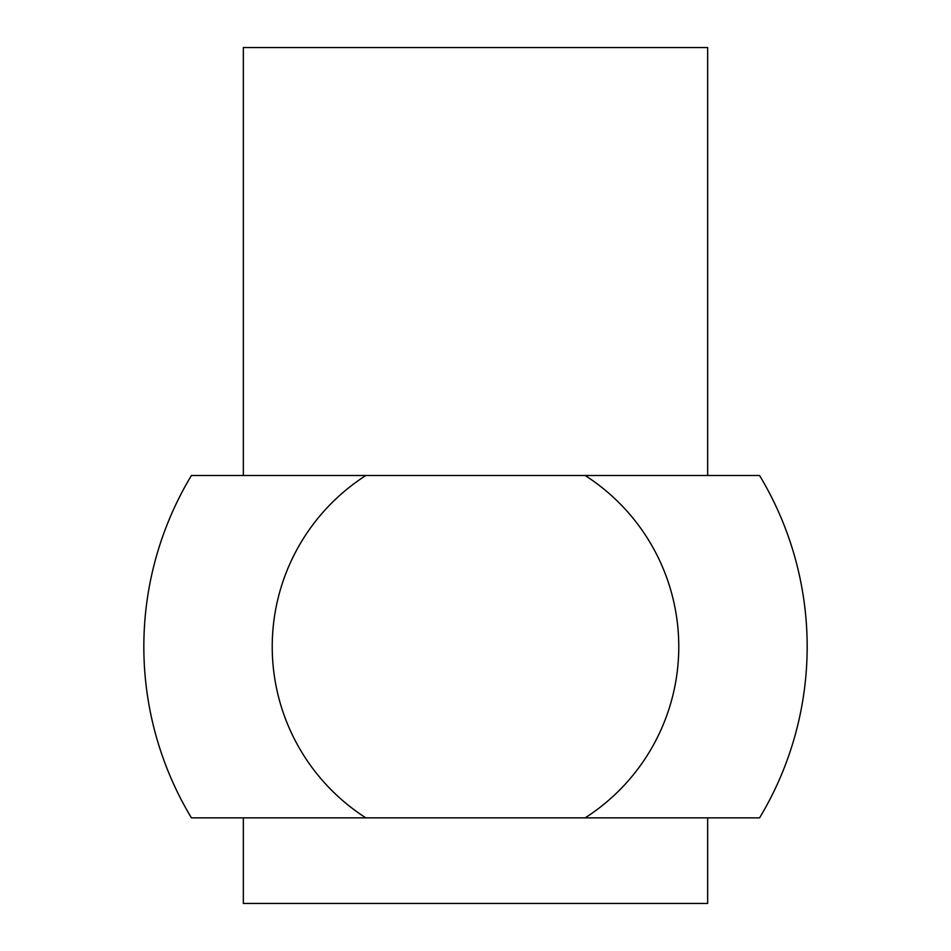 <?xml version="1.0" encoding="UTF-8"?>
<svg xmlns="http://www.w3.org/2000/svg" width="951" height="951" viewBox="0 0 951 951"><rect width="100%" height="100%" fill="white"/><g stroke="black" fill="none" stroke-linecap="round" stroke-linejoin="round"><path stroke-width="1.43" d="M707.663 817.86L707.663 903.45L243.337 903.45L243.337 817.86M707.663 475.5L707.663 47.55L243.337 47.55L243.337 475.5M191.424 475.5L365.873 475.5A203.276 203.276 0 0 0 365.873 817.86L191.424 817.86A331.661 331.661 0 0 1 191.424 475.5M365.873 475.5L585.127 475.5A203.276 203.276 0 0 1 585.127 817.86L365.873 817.86M585.127 475.5L759.576 475.5A331.661 331.661 0 0 1 759.576 817.86L585.127 817.86"/></g></svg>
